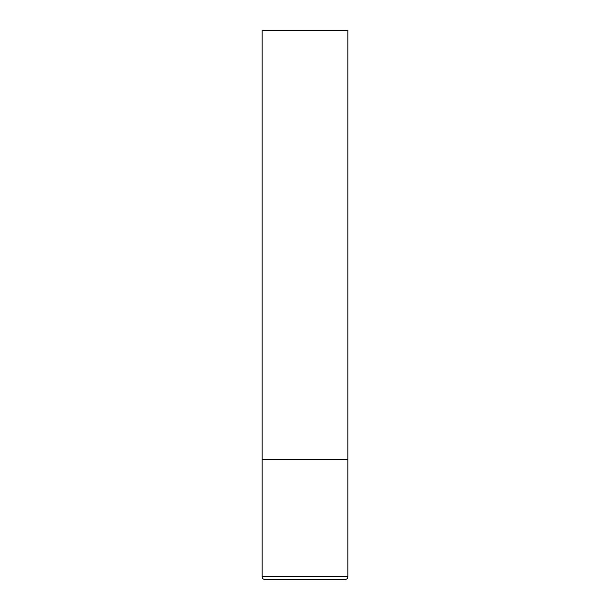 <?xml version="1.0" encoding="UTF-8"?>
<svg xmlns="http://www.w3.org/2000/svg" width="610" height="610" viewBox="0 0 610 610"><rect width="100%" height="100%" fill="white"/><g stroke="black" fill="none" stroke-linecap="round" stroke-linejoin="round"><path stroke-width="0.91" d="M347.891 576.755L347.891 459.406L262.109 459.406L347.891 459.406L347.891 30.5L262.109 30.5L262.109 576.755C262.254 578.41 263.169 579.325 264.854 579.5L345.146 579.5C346.831 579.325 347.746 578.41 347.891 576.755L262.109 576.755"/></g></svg>

